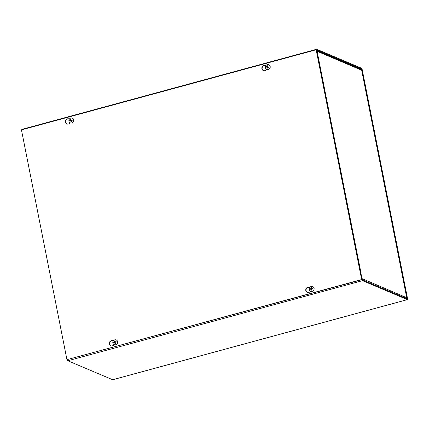 <?xml version="1.0" encoding="UTF-8"?>
<svg xmlns="http://www.w3.org/2000/svg" width="429" height="429" viewBox="0 0 429 429"><rect width="100%" height="100%" fill="white"/><g stroke="black" fill="none" stroke-linecap="round" stroke-linejoin="round"><path stroke-width="0.64" d="M316.704 49.276A1.249 0.375 74.8 0 0 316.613 49.265A1.249 0.375 74.8 0 0 316.516 50.295L318.141 57.196L316.865 50.075L361.706 69.037L361.926 69.493L407.266 298.477L407.201 298.82L362.36 279.858L360.516 272.495L361.856 279.279A1.249 0.375 74.8 0 0 362.521 280.657L407.362 299.614A1.249 0.375 74.8 0 0 407.453 299.624A1.249 0.375 74.8 0 0 407.55 298.6L362.21 69.616A1.249 0.375 74.8 0 0 361.545 68.238L316.704 49.276M21.75 129.799A1.249 0.375 -105.2 0 1 21.911 129.376A1.249 0.375 -105.2 0 1 22.002 129.386M112.822 379.676A1.249 0.375 -105.2 0 1 112.747 379.735A1.249 0.375 -105.2 0 1 112.655 379.724L67.814 360.762A1.249 0.375 -105.2 0 1 67.251 359.781M317.964 57.609A1.249 0.273 -11.2 0 1 318.366 57.652L360.864 272.281A1.249 0.273 168.8 0 0 360.827 272.265M318.366 57.658L316.956 51.212L361.679 70.227M360.864 272.281L360.473 272.286M406.713 297.726L361.985 278.603L360.719 272.222M361.004 69.278L361.658 70.109L406.681 297.501L406.488 298.514M113.395 340.733L112.307 340.706A2.708 2.515 -67.1 0 0 110.913 345.812M114.387 344.728L113.009 345.565A2.708 2.515 112.9 0 1 109.363 342.733A2.708 2.515 112.9 0 1 112.023 340.583L113.492 340.626M69.477 118.93L68.388 118.903A2.708 2.515 -67.1 0 0 66.999 124.008M70.469 122.919L69.09 123.761A2.708 2.515 112.9 0 1 65.444 120.924A2.708 2.515 112.9 0 1 68.104 118.779L69.573 118.822M309.867 287.328L308.778 287.301A2.708 2.515 -67.1 0 0 307.384 292.406M310.859 291.323L309.481 292.16A2.708 2.515 112.9 0 1 305.829 289.328A2.708 2.515 112.9 0 1 308.494 287.178L309.958 287.221M265.948 65.524L264.859 65.498A2.708 2.515 -67.1 0 0 263.465 70.603M266.94 69.514L265.562 70.356A2.708 2.515 112.9 0 1 261.91 67.519A2.708 2.515 112.9 0 1 264.575 65.374L266.039 65.417M21.45 129.885L316.152 49.775L361.652 279.558L66.951 359.668L21.45 129.885M66.951 359.668L361.937 279.676L316.152 49.775M361.937 279.676L361.652 279.558M266.752 68.136A1.373 1.276 -67.1 0 0 267.181 68.302A3.384 0.971 -70.4 0 1 267.433 67.401L268.404 67.514A0.863 0.804 112.9 0 0 268.522 67.208L268.72 67.187A3.384 0.343 -158.2 0 0 267.83 66.838L267.739 66.613A3.384 0.971 -67.1 0 1 268.168 65.787A1.373 1.276 -67.1 0 0 267.739 65.621L267.846 66.667L267.053 66.634A0.863 0.804 112.9 0 0 266.935 66.94L266.205 66.736L267.01 67.235A3.384 1.523 112.9 0 0 266.752 68.136L267.278 67.809A0.863 0.804 112.9 0 0 267.305 67.825M267.739 65.621A3.384 1.518 109.4 0 0 267.321 66.447L267.095 66.554A3.384 0.273 -155.2 0 0 266.382 66.275L267.053 66.634M267.01 67.235L267.653 67.294A3.384 0.273 21.1 0 0 268.538 67.648L268.404 67.514M268.522 67.208L267.739 66.613M266.935 66.94L267.535 67.46L267.278 67.809M268.79 64.741A2.558 2.381 112.9 0 1 270.018 68.039A2.558 2.381 112.9 0 1 266.795 69.46M265.546 66.227A2.558 2.381 112.9 0 1 268.758 64.731A2.558 2.381 112.9 0 1 269.954 68.013A2.558 2.381 112.9 0 1 266.763 69.444A2.558 2.381 112.9 0 1 265.546 66.227M312.451 288.706A0.863 0.804 112.9 0 0 312.398 288.508L312.575 288.191A3.384 1.035 168.8 0 0 311.636 288.39L311.438 288.261A3.384 0.756 -102.4 0 1 311.352 287.414A1.373 1.276 -67.1 0 0 310.896 287.537A3.384 1.26 71.9 0 0 310.987 288.385L310.859 288.604A3.384 0.981 172 0 0 310.092 288.867L310.832 288.931A0.863 0.804 112.9 0 0 310.853 289.103M311.411 288.074A0.863 0.804 112.9 0 0 311.336 288.106L310.896 287.537M310.092 288.867A1.373 1.276 -67.1 0 0 310.183 289.339A3.384 0.488 -14.3 0 1 310.95 289.071L311.148 289.194A3.384 1.303 75.2 0 0 311.411 290.122L311.658 289.731A0.863 0.804 112.9 0 0 311.776 289.714M311.411 290.122A1.373 1.276 -67.1 0 0 311.862 289.999A3.384 0.713 -105.6 0 1 311.599 289.076L311.727 288.856A3.384 0.434 -11.2 0 1 312.671 288.663A1.373 1.276 -67.1 0 0 312.575 288.191M311.336 288.106L311.304 288.889L310.832 288.931M310.95 289.071L311.674 289.35L311.658 289.731M311.357 289.146L311.679 289.355L311.357 289.146M312.398 288.508L311.438 288.261M312.092 288.674L311.765 288.47M312.709 286.551A2.558 2.381 112.9 0 1 313.245 290.814A2.558 2.381 112.9 0 1 310.714 291.264M314.039 288.25A2.558 2.381 112.9 0 1 310.682 291.248A2.558 2.381 112.9 0 1 309.491 287.966A2.558 2.381 112.9 0 1 314.039 288.25M72.061 120.308A0.863 0.804 112.9 0 0 72.008 120.109L72.19 119.793A3.384 1.035 168.8 0 0 71.252 119.991L71.048 119.863A3.384 0.756 -102.4 0 1 70.967 119.01A1.373 1.276 -67.1 0 0 70.512 119.139A3.384 1.26 71.9 0 0 70.603 119.986L70.469 120.2A3.384 0.981 172 0 0 69.702 120.469L70.447 120.533A0.863 0.804 112.9 0 0 70.463 120.699M71.026 119.675A0.863 0.804 112.9 0 0 70.946 119.707L70.512 119.139M69.702 120.469A1.373 1.276 -67.1 0 0 69.798 120.94A3.384 0.488 -14.3 0 1 70.56 120.667L70.764 120.796A3.384 1.303 75.2 0 0 71.021 121.718L71.268 121.332A0.863 0.804 112.9 0 0 71.391 121.316M71.021 121.718A1.373 1.276 -67.1 0 0 71.477 121.595A3.384 0.713 -105.6 0 1 71.209 120.672L71.343 120.458A3.384 0.434 -11.2 0 1 72.281 120.265A1.373 1.276 -67.1 0 0 72.19 119.793M70.946 119.707L71.134 120.136L70.447 120.533M70.56 120.667L71.284 120.951L71.268 121.332M70.967 120.747L71.294 120.951L70.967 120.747M72.008 120.109L71.048 119.863M71.702 120.276L71.375 120.072M72.324 118.147A2.558 2.381 112.9 0 1 72.86 122.415A2.558 2.381 112.9 0 1 70.329 122.866M73.649 119.852A2.558 2.381 112.9 0 1 70.297 122.85A2.558 2.381 112.9 0 1 69.101 119.568A2.558 2.381 112.9 0 1 73.649 119.852M115.98 342.111A0.863 0.804 112.9 0 0 115.927 341.913L116.109 341.597A3.384 1.035 168.8 0 0 115.17 341.795L114.967 341.666A3.384 0.756 -102.4 0 1 114.881 340.819A1.373 1.276 -67.1 0 0 114.43 340.942A3.384 1.26 71.9 0 0 114.522 341.79L114.387 342.01A3.384 0.981 172 0 0 113.621 342.272L114.366 342.337A0.863 0.804 112.9 0 0 114.382 342.508M114.945 341.479A0.863 0.804 112.9 0 0 114.865 341.511L114.43 340.942M113.621 342.272A1.373 1.276 -67.1 0 0 113.717 342.744A3.384 0.488 -14.3 0 1 114.479 342.476L114.682 342.599A3.384 1.303 75.2 0 0 114.94 343.527L115.187 343.136A0.863 0.804 112.9 0 0 115.31 343.12M114.94 343.527A1.373 1.276 -67.1 0 0 115.396 343.398A3.384 0.713 -105.6 0 1 115.128 342.481L115.262 342.262A3.384 0.434 -11.2 0 1 116.2 342.069A1.373 1.276 -67.1 0 0 116.109 341.597M114.865 341.511L115.052 341.94L114.366 342.337M114.479 342.476L115.203 342.755L115.187 343.136M114.886 342.551L115.213 342.755L114.886 342.551M115.927 341.913L114.967 341.666M115.621 342.079L115.294 341.875M116.238 339.956A2.558 2.381 112.9 0 1 116.779 344.219A2.558 2.381 112.9 0 1 114.248 344.669M117.567 341.656A2.558 2.381 112.9 0 1 114.216 344.653A2.558 2.381 112.9 0 1 113.02 341.371A2.558 2.381 112.9 0 1 117.567 341.656M362.521 280.657L67.814 360.762M360.928 69.246L361.706 69.037M361.926 69.493L361.449 69.621M112.655 379.724L407.362 299.614M406.74 298.622L407.266 298.477M112.023 340.583L112.307 340.706M68.104 118.779L68.388 118.903M308.494 287.178L308.778 287.301M264.575 65.374L264.859 65.498M266.345 66.785A1.228 1.142 112.9 0 1 266.522 66.339M266.382 66.275A1.373 1.276 -67.1 0 0 266.205 66.736M267.213 68.168A1.228 1.142 112.9 0 1 266.833 68.013M268.613 67.155A1.228 1.142 112.9 0 1 268.436 67.594M268.538 67.648A1.373 1.276 -67.1 0 0 268.72 67.187M267.712 65.766A1.228 1.142 112.9 0 1 268.098 65.91M267.321 66.447L267.739 66.618M267.095 66.554L267.481 66.838M266.918 67.01L267.385 67.085M312.462 288.245A1.228 1.142 112.9 0 1 312.553 288.685M310.95 287.677A1.228 1.142 112.9 0 1 311.363 287.559M310.328 289.285A1.228 1.142 112.9 0 1 310.242 288.846M311.829 289.881A1.228 1.142 112.9 0 1 311.406 289.988M310.859 288.604L311.304 288.889M310.987 288.385L311.518 288.535M72.077 119.841A1.228 1.142 112.9 0 1 72.169 120.286M70.56 119.278A1.228 1.142 112.9 0 1 70.973 119.16M69.938 120.887A1.228 1.142 112.9 0 1 69.852 120.447M71.439 121.477A1.228 1.142 112.9 0 1 71.021 121.589M70.469 120.2L70.919 120.49M70.603 119.986L71.134 120.136M115.996 341.65A1.228 1.142 112.9 0 1 116.087 342.09M114.479 341.082A1.228 1.142 112.9 0 1 114.892 340.964M113.857 342.691A1.228 1.142 112.9 0 1 113.771 342.251M115.358 343.286A1.228 1.142 112.9 0 1 114.94 343.393M114.387 342.01L114.838 342.294M114.522 341.79L115.052 341.94M21.911 129.376L316.613 49.265M407.453 299.624L112.747 379.735M406.762 297.592L361.727 70.158M361.02 69.283L316.838 50.606M267.793 66.817L268.168 67.101M267.616 67.283L268.082 67.358M311.02 289.066L311.492 289.141M311.497 288.363L311.888 288.658M70.629 120.662L71.107 120.742M71.112 119.964L71.504 120.254M114.548 342.471L115.02 342.546M115.031 341.768L115.422 342.063"/></g></svg>
